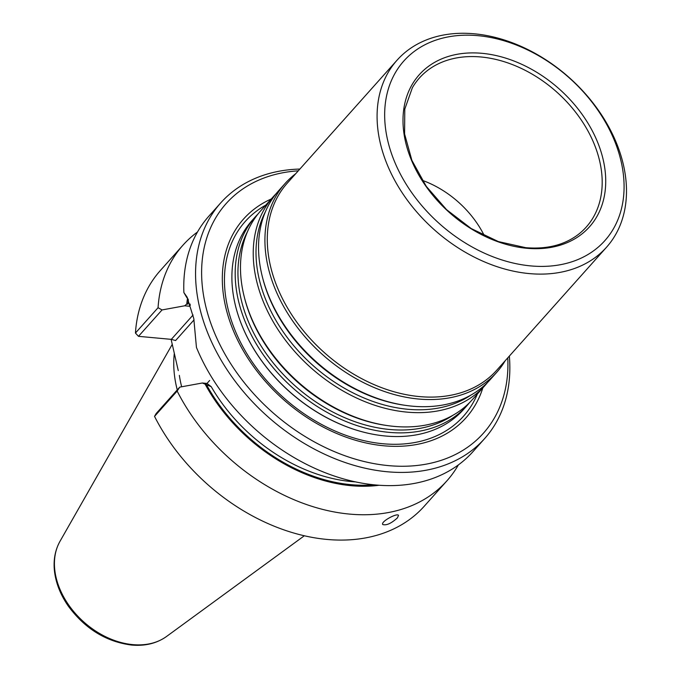 <?xml version="1.0" encoding="UTF-8"?>
<svg xmlns="http://www.w3.org/2000/svg" width="679" height="679" viewBox="0 0 679 679"><rect width="100%" height="100%" fill="white"/><g stroke="black" fill="none" stroke-linecap="round" stroke-linejoin="round"><path stroke-width="1.02" d="M507.773 357.85A172.424 124.868 -138.2 0 1 388.481 465.616A172.424 124.868 -138.2 0 1 208.436 316.1A172.424 124.868 -138.2 0 1 298.285 170.828M271.269 198.981A149.159 108.02 41.8 0 0 282.829 398.98A149.159 108.02 41.8 0 0 482.845 387.87M177.253 389.907A125.063 90.57 -138.2 0 1 174.316 353.352M188.108 299.159L186.581 297.215M509.352 356.076A176.922 128.119 -138.2 0 1 484.679 438.532L472.898 451.73A176.922 128.119 -138.2 0 1 375.512 484.959A176.922 128.119 -138.2 0 1 196.443 347.419L193.787 318.536L187.031 297.012L183.882 292.564L186.581 297.207M209.65 380.478L207.01 383.431L211.228 386.691L202.342 382.998L179.723 387.14L177.151 391.053L154.532 416.38L156.162 413.536L179.723 387.14M379.111 485.256A152.291 110.287 -138.2 0 1 205.109 384.119M162.043 309.938L138.482 336.334L135.444 333.049L158.063 307.714L162.043 309.938L184.663 305.796L186.767 304.039A152.291 110.287 -138.2 0 1 187.514 298.327M186.767 304.039L187.871 304.141A151.086 109.412 41.8 0 1 188.414 299.846M190.392 305.041L189.331 306.229L190.035 303.98M178.271 370.615L171.108 339.347M202.342 382.998L207.01 383.431M158.063 307.714A176.922 128.119 -138.2 0 1 182.982 245.161L160.363 270.497A176.922 128.119 -138.2 0 0 135.444 333.049L138.482 336.334L171.32 339.364L193.065 315.014M189.331 306.229L184.663 305.796M194.041 319.885L175.598 340.544L171.32 339.364M182.982 245.161A176.922 128.119 -138.2 0 1 197.496 231.997M458.376 464.903A176.922 128.119 -138.2 0 1 446.935 480.808A176.922 128.119 -138.2 0 1 177.151 391.053M397.385 517.907C391.291 523.416 386.41 525.622 382.752 524.528C380.435 521.616 397.512 512.594 398.514 515.412L397.385 517.907M446.935 480.808L424.316 506.144A176.922 128.119 -138.2 0 1 154.532 416.38M183.882 292.564A176.922 128.119 -138.2 0 1 208.937 216.083L220.726 202.885A176.922 128.119 -138.2 0 1 299.863 169.054M484.679 438.532A176.922 128.119 -138.2 0 1 387.293 471.761A176.922 128.119 -138.2 0 1 223.832 364.682A176.922 128.119 -138.2 0 1 220.726 202.885M255.346 216.813L252.062 220.497A141.818 102.699 41.8 0 0 240.094 320.734A141.818 102.699 41.8 0 0 365.395 432.608A141.818 102.699 41.8 0 0 385.587 436.02A141.818 102.699 41.8 0 0 463.647 409.386L466.931 405.711A141.818 102.699 -138.2 0 1 388.872 432.345A141.818 102.699 -138.2 0 1 257.842 346.511A141.818 102.699 -138.2 0 1 255.346 216.813A141.818 102.699 -138.2 0 1 258.079 213.91M422.245 180.317A85.647 62.027 -138.2 0 1 484.348 235.749M526.692 248.268A114.14 82.66 -138.2 0 1 407.561 94.186A114.14 82.66 -138.2 0 1 578.864 109.998A114.14 82.66 -138.2 0 1 526.692 248.268M530.732 265.905A134.798 97.615 -138.2 0 1 390.043 83.941A134.798 97.615 -138.2 0 1 592.351 102.614A134.798 97.615 -138.2 0 1 530.732 265.905M529.255 273.586A140.409 101.68 -138.2 0 1 399.524 188.609A140.409 101.68 -138.2 0 1 397.054 60.193A140.409 101.68 -138.2 0 1 569.511 77.856A140.409 101.68 -138.2 0 1 606.542 247.215A140.409 101.68 -138.2 0 1 529.255 273.586M606.542 247.215L496.739 370.208A140.409 101.68 -138.2 0 1 419.452 396.578A140.409 101.68 -138.2 0 1 289.721 311.593A140.409 101.68 -138.2 0 1 287.251 183.186L397.054 60.193M505.218 360.702A141.818 102.699 -138.2 0 1 496.672 372.398A141.818 102.699 -138.2 0 1 418.612 399.031A141.818 102.699 -138.2 0 1 287.582 313.197A141.818 102.699 -138.2 0 1 285.087 183.5A141.818 102.699 -138.2 0 1 295.738 173.688M496.672 372.398L490.297 379.536A141.818 102.699 -138.2 0 1 412.238 406.169A141.818 102.699 -138.2 0 1 405.915 405.431A141.818 102.699 -138.2 0 1 262.518 277.405A141.818 102.699 -138.2 0 1 278.713 190.638L285.087 183.5M487.564 382.438A141.818 102.699 -138.2 0 1 484.984 385.485A141.818 102.699 -138.2 0 1 406.925 412.119A141.818 102.699 -138.2 0 1 275.895 326.285A141.818 102.699 -138.2 0 1 273.399 196.587A141.818 102.699 -138.2 0 1 276.141 193.685M484.984 385.485L472.236 399.761A141.818 102.699 -138.2 0 1 394.176 426.395A141.818 102.699 -138.2 0 1 387.862 425.657A141.818 102.699 -138.2 0 1 244.457 297.631A141.818 102.699 -138.2 0 1 260.66 210.863L273.399 196.587M469.503 402.664A141.818 102.699 -138.2 0 1 466.931 405.711M181.666 386.784A122.958 89.042 -138.2 0 1 179.358 375.385M206.212 384.221A151.086 109.412 41.8 0 0 373.628 484.781M211.228 386.691A148.837 107.783 41.8 0 0 355.541 481.895M132.761 644.617A72.288 52.351 -138.2 0 1 68.952 605.371A72.288 52.351 -138.2 0 1 59.998 541.307C55.041 550.211 53.208 560.311 54.524 571.599C56.017 583.55 60.652 595.101 68.409 606.254C85.155 628.839 106.196 641.765 131.531 645.05C145.128 646.247 156.807 643.386 166.576 636.452A72.288 52.351 -138.2 0 1 132.761 644.617M477.388 393.998A146.257 105.916 -138.2 0 1 382.948 443.743A146.257 105.916 -138.2 0 1 239.466 340.154A146.257 105.916 -138.2 0 1 265.803 205.1M365.243 432.565A141.342 102.351 -138.2 0 1 365.081 432.531A141.342 102.351 -138.2 0 1 240.205 321.04A141.342 102.351 -138.2 0 1 240.145 320.887M412.357 87.752A111.865 81.013 -138.2 0 1 556.805 92.089A111.865 81.013 -138.2 0 1 577.43 235.121C563.646 245.204 546.417 249.388 525.724 247.674L498.344 241.571L471.234 228.568L446.561 209.667L426.259 186.335L411.907 160.405L404.582 133.95L404.794 109.098L412.357 87.752M405.915 405.431L404.472 405.227A140.027 101.4 -138.2 0 1 262.883 278.823L262.518 277.405M470.98 395.051A140.027 101.4 -138.2 0 1 407.748 409.267A140.027 101.4 -138.2 0 1 285.222 334.747A140.027 101.4 -138.2 0 1 265.481 211.585M387.862 425.657L386.41 425.453A140.027 101.4 -138.2 0 1 244.822 299.049L244.457 297.631M452.927 415.276A140.027 101.4 -138.2 0 1 389.695 429.493A140.027 101.4 -138.2 0 1 267.17 354.973A140.027 101.4 -138.2 0 1 247.419 231.811M187.319 297.555L187.022 297.012M166.576 636.452L304.379 535.731M59.998 541.307L172.254 344.338"/></g></svg>
